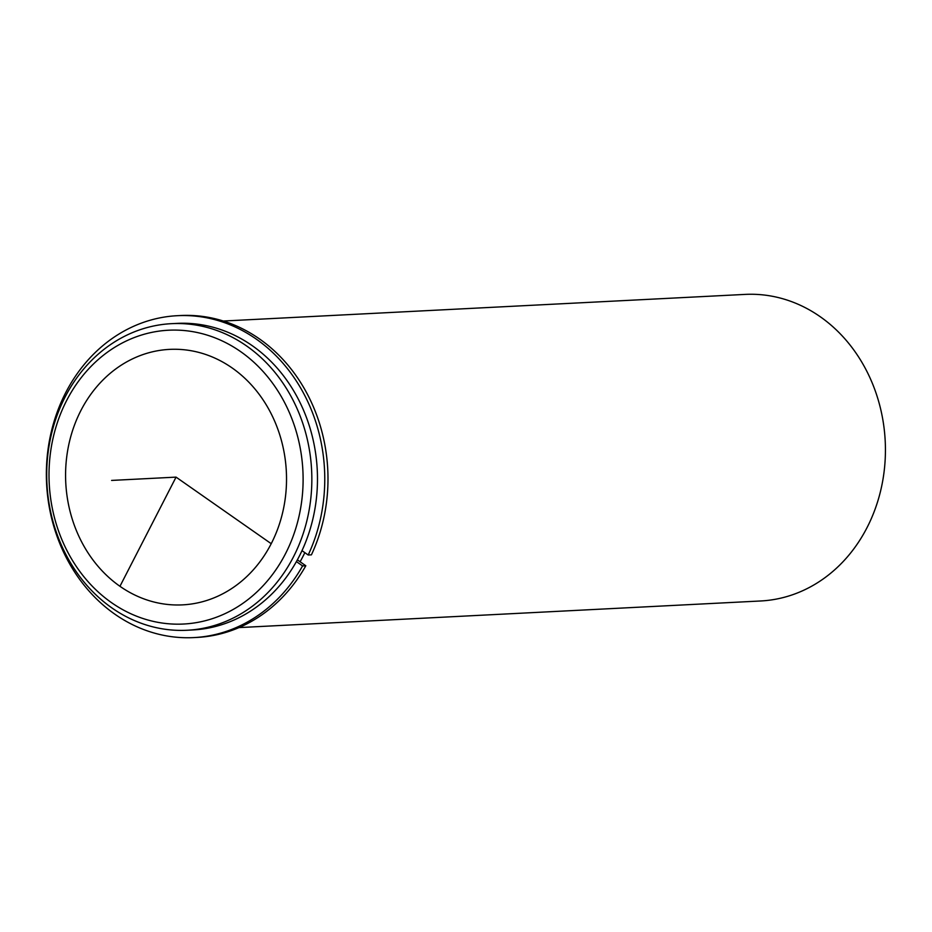 <?xml version="1.0" encoding="UTF-8"?>
<svg xmlns="http://www.w3.org/2000/svg" width="932" height="932" viewBox="0 0 932 932"><rect width="100%" height="100%" fill="white"/><g stroke="black" fill="none" stroke-linecap="round" stroke-linejoin="round"><path stroke-width="1.4" d="M270.921 413.249A127.905 110.43 87.1 0 1 182.579 604.868A127.905 110.43 87.1 0 1 81.189 541.014A127.905 110.43 87.1 0 1 169.542 349.383A127.905 110.43 87.1 0 1 270.921 413.249M304.846 552.653A153.489 132.519 87.1 0 1 300.092 561.751M171.453 323.672L177.092 323.392A153.489 132.519 87.1 0 1 298.753 400.014A153.489 132.519 87.1 0 1 192.738 629.962L187.099 630.253A153.489 132.519 87.1 0 1 65.438 553.62A153.489 132.519 87.1 0 1 171.453 323.672A153.489 132.519 87.1 0 1 293.114 400.306A153.489 132.519 87.1 0 1 187.099 630.253M285.157 403.661A147.093 126.997 87.1 0 1 241.178 604.507A147.093 126.997 87.1 0 1 66.964 550.591A147.093 126.997 87.1 0 1 110.931 349.756A147.093 126.997 87.1 0 1 285.157 403.661M223.331 321.027L745.041 294.407A153.489 132.519 87.1 0 1 866.702 371.029A153.489 132.519 87.1 0 1 760.687 600.977L238.976 627.597M177.348 315.692L180.575 315.529A161.166 139.148 -92.9 0 1 306.104 391.801A161.166 139.148 -92.9 0 1 311.416 554.843L308.201 555.006A161.166 139.148 -92.9 0 0 302.877 391.964A161.166 139.148 -92.9 0 0 177.348 315.692A161.166 139.148 -92.9 0 0 46.6 483.731A161.166 139.148 -92.9 0 0 193.774 637.593A161.166 139.148 -92.9 0 0 302.585 565.922L305.812 565.759A161.166 139.148 -92.9 0 1 197.001 637.43L193.774 637.593M297.39 559.864L305.812 565.759M296.423 561.612L302.585 565.922M308.201 555.006L302.003 550.672M271.235 543.706L176.055 477.126L119.96 586.286M176.055 477.126L111.607 480.423"/></g></svg>

